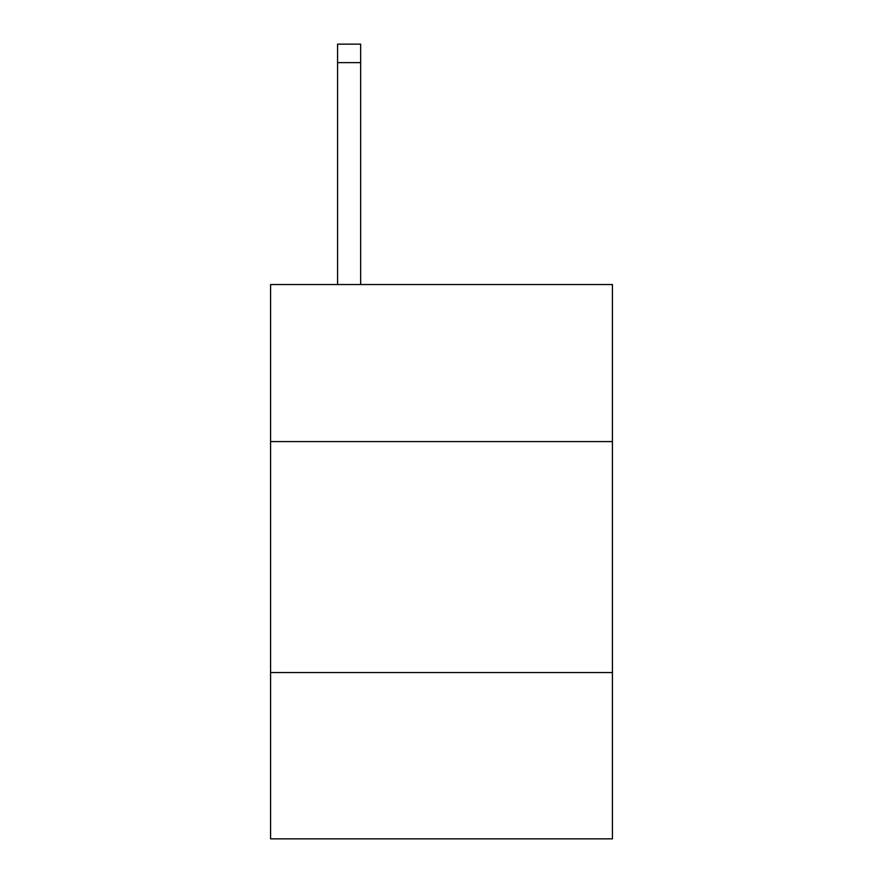 <?xml version="1.0" encoding="UTF-8"?>
<svg xmlns="http://www.w3.org/2000/svg" width="883" height="883" viewBox="0 0 883 883"><rect width="100%" height="100%" fill="white"/><g stroke="black" fill="none" stroke-linecap="round" stroke-linejoin="round"><path stroke-width="1.32" d="M612.416 441.588L612.416 284.536L270.584 284.536L270.584 441.588L612.416 441.588L612.416 838.85L270.584 838.85L270.584 441.588M612.416 672.559L270.584 672.559M360.661 284.536L360.661 62.627L337.571 62.627L337.571 44.15L360.661 44.15L360.661 62.627M337.571 284.536L337.571 62.627"/></g></svg>
